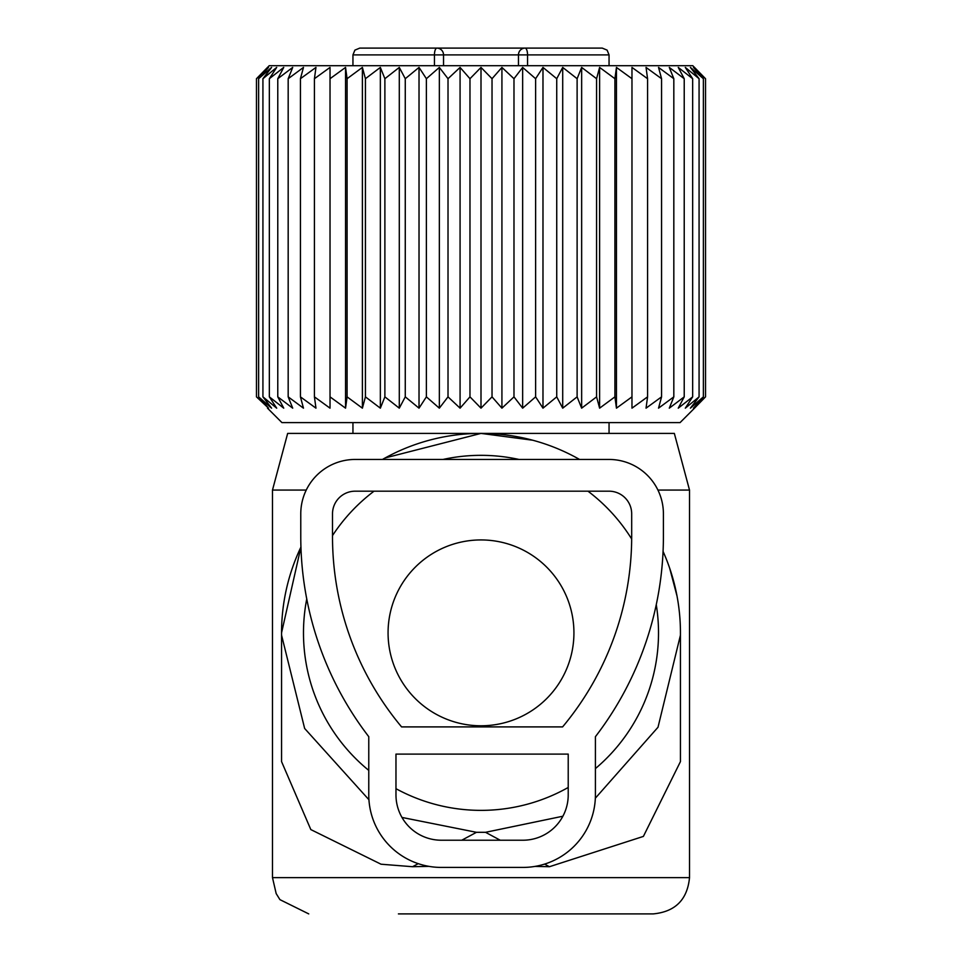 <?xml version="1.0" encoding="UTF-8"?>
<svg xmlns="http://www.w3.org/2000/svg" width="962" height="962" viewBox="0 0 962 962"><rect width="100%" height="100%" fill="white"/><g stroke="black" fill="none" stroke-linecap="round" stroke-linejoin="round"><path stroke-width="1.44" d="M575.048 456.974L579.569 459.451A199.447 199.447 0 0 0 382.455 459.451L385.161 457.936L481 433.405L674.338 433.405L689.513 490.067L657.936 490.067M306.253 490.067L272.486 490.067L287.662 433.405L481 433.405L532.647 440.211M669.66 568.145L677.044 596.127M534.992 866.401L549.446 866.714L643.386 836.411L680.447 761.591L680.447 632.852A199.447 199.447 0 0 0 663.071 551.43M368.927 799.735L304.641 728.462L281.553 635.124L281.553 761.591L310.822 829.581L381.036 864.213L412.554 866.714L428.98 866.365M300.938 547.065A199.447 199.447 0 0 0 281.553 632.852L300.938 547.065M549.446 866.714L544.588 864.104M500.24 840.223L485.533 832.31L562.89 816.221M595.346 798.195L658.008 727.248L680.447 635.124M461.76 840.223L476.467 832.31L485.533 832.31M412.554 866.714L418.229 863.66M476.467 832.31L401.972 817.435M398.412 913.9L653.258 913.9L398.412 913.9M281.553 632.852L281.553 635.124M306.758 598.917A177.525 177.525 0 0 0 368.771 770.394M395.971 788.684A177.525 177.525 0 0 0 568.217 787.469M595.418 768.59A177.525 177.525 0 0 0 656.264 604.665M631.673 538.985A177.525 177.525 0 0 0 587.974 491.185M519.023 459.451A177.525 177.525 0 0 0 442.977 459.451M374.026 491.185A177.525 177.525 0 0 0 332.503 535.581M388.071 632.852A92.929 92.929 0 0 0 481 725.781A92.929 92.929 0 0 0 573.929 632.852A92.929 92.929 0 0 0 481 539.935A92.929 92.929 0 0 0 388.071 632.852M518.47 65.693L518.47 54.894A6.794 6.614 90 0 1 525.084 48.1A6.794 2.477 90 0 1 527.549 54.894L609.054 54.894L607.106 50.132L602.26 48.1L436.916 48.1A6.794 6.614 90 0 1 443.53 54.894L434.451 54.894A6.794 2.477 90 0 1 436.916 48.1L359.74 48.1L354.894 50.132L352.946 54.894L352.946 65.693M444.733 48.1L517.267 48.1M528.499 48.1L596.596 48.1M616.45 408.165L616.45 67.412L614.91 78.704L614.91 396.861L616.45 408.165L631.974 396.861L631.974 67.412L631.974 78.704L616.45 67.412M599.615 408.165L599.615 67.412L596.572 78.704L596.572 396.861L599.615 408.165L614.91 396.861M599.615 67.412L614.91 78.704M631.974 67.412L647.57 78.704L647.57 396.861L646.043 408.165L661.567 396.861L658.525 408.165L673.821 396.861L669.287 408.165L684.222 396.861L678.246 408.165L692.664 396.861L685.305 408.165L699.073 396.861L690.403 408.165L703.366 396.861L693.47 408.165L705.531 396.861L694.504 408.165L705.531 396.861L705.531 78.704L693.47 67.412L703.366 78.704L703.366 396.861M703.366 78.704L690.403 67.412L699.073 78.704L685.305 67.412L692.664 78.704L678.246 67.412L684.222 78.704L669.287 67.412L673.821 78.704L658.525 67.412L661.567 78.704L646.043 67.412L647.57 78.704M694.504 67.412L705.531 78.704L692.784 65.693L269.216 65.693L256.469 78.704L256.469 396.861L268.53 408.165L258.634 396.861L271.597 408.165L262.927 396.861L276.695 408.165L269.336 396.861L283.754 408.165L277.777 396.861L292.713 408.165L288.179 396.861L303.475 408.165L300.433 396.861L315.957 408.165L314.43 396.861L330.026 408.165L330.026 396.861L345.55 408.165L347.09 396.861L362.385 408.165L365.428 396.861L380.351 408.165L384.884 396.861L399.29 408.165L405.267 396.861L419.023 408.165L419.023 67.412L405.267 78.704L405.267 396.861M419.023 67.412L426.382 78.704L426.382 396.861L439.345 408.165L448.015 396.861L460.077 408.165L469.973 396.861L481 408.165L492.027 396.861L501.923 408.165L513.985 396.861L522.655 408.165L535.618 396.861L542.977 408.165L556.733 396.861L562.71 408.165L577.116 396.861L581.649 408.165L581.649 67.412L577.116 78.704L577.116 396.861M439.345 408.165L439.345 67.412L426.382 78.704M439.345 67.412L448.015 78.704L448.015 396.861M460.077 408.165L460.077 67.412L448.015 78.704M460.077 67.412L469.973 78.704L469.973 396.861M481 408.165L481 67.412L469.973 78.704M481 67.412L492.027 78.704L492.027 396.861M501.923 408.165L501.923 67.412L492.027 78.704M501.923 67.412L513.985 78.704L513.985 396.861M522.655 408.165L522.655 67.412L513.985 78.704M522.655 67.412L535.618 78.704L535.618 396.861M542.977 408.165L542.977 67.412L535.618 78.704M542.977 67.412L556.733 78.704L556.733 396.861M562.71 408.165L562.71 67.412L556.733 78.704M562.71 67.412L577.116 78.704M581.649 67.412L596.572 78.704M581.649 408.165L596.572 396.861M419.023 408.165L426.382 396.861M267.496 408.165L281.95 422.619L680.05 422.619L694.504 408.165M631.974 408.165L631.974 396.861L631.974 408.165L647.57 396.861M661.567 78.704L661.567 396.861M673.821 78.704L673.821 396.861M684.222 78.704L684.222 396.861M692.664 78.704L692.664 396.861M699.073 78.704L699.073 396.861M267.496 67.412L256.469 78.704L268.53 67.412L258.634 78.704L258.634 396.861M330.026 67.412L330.026 78.704L330.026 67.412L314.43 78.704L315.957 67.412L300.433 78.704L303.475 67.412L288.179 78.704L292.713 67.412L277.777 78.704L283.754 67.412L269.336 78.704L276.695 67.412L262.927 78.704L271.597 67.412L258.634 78.704M345.55 408.165L345.55 67.412L330.026 78.704L330.026 408.165M345.55 67.412L347.09 78.704L347.09 396.861M362.385 408.165L362.385 67.412L347.09 78.704M362.385 67.412L365.428 78.704L365.428 396.861M380.351 408.165L380.351 67.412L365.428 78.704M380.351 67.412L384.884 78.704L384.884 396.861M399.29 408.165L399.29 67.412L384.884 78.704M399.29 67.412L405.267 78.704M268.53 408.165L267.496 407.215M262.927 78.704L262.927 396.861M269.336 78.704L269.336 396.861M277.777 78.704L277.777 396.861M288.179 78.704L288.179 396.861M300.433 78.704L300.433 396.861M314.43 78.704L314.43 396.861M609.018 459.451A54.401 54.401 0 0 1 663.407 513.852L663.407 536.507A328.643 328.643 0 0 1 595.418 736.688L595.418 794.889A72.523 72.523 0 0 1 522.895 867.423L441.293 867.423A72.523 72.523 0 0 1 368.771 794.889L368.771 736.688A328.643 328.643 0 0 1 300.769 536.507L300.769 513.852A54.401 54.401 0 0 1 355.17 459.451L609.018 459.451M401.575 726.899L562.602 726.899A296.909 296.909 0 0 0 631.685 536.507L631.685 513.852A22.667 22.667 0 0 0 609.018 491.185L355.17 491.185A22.667 22.667 0 0 0 332.503 513.852L332.503 536.507A296.909 296.909 0 0 0 401.575 726.899M395.971 754.1L568.217 754.1L568.217 794.889A45.334 45.334 0 0 1 522.895 840.223L441.293 840.223A45.334 45.334 0 0 1 395.971 794.889L395.971 754.1M689.513 490.067L689.513 877.633L272.486 877.633L276.178 893.59L279.918 899.638L308.742 913.9M434.451 65.693L434.451 54.894L352.946 54.894M443.53 65.693L443.53 54.894L527.549 54.894L527.549 65.693M689.513 877.633C687.373 899.662 675.288 911.748 653.258 913.9M272.486 490.067L272.486 877.633M609.054 422.619L609.054 433.405M352.946 422.619L352.946 433.405M609.054 54.894L609.054 65.693"/></g></svg>
